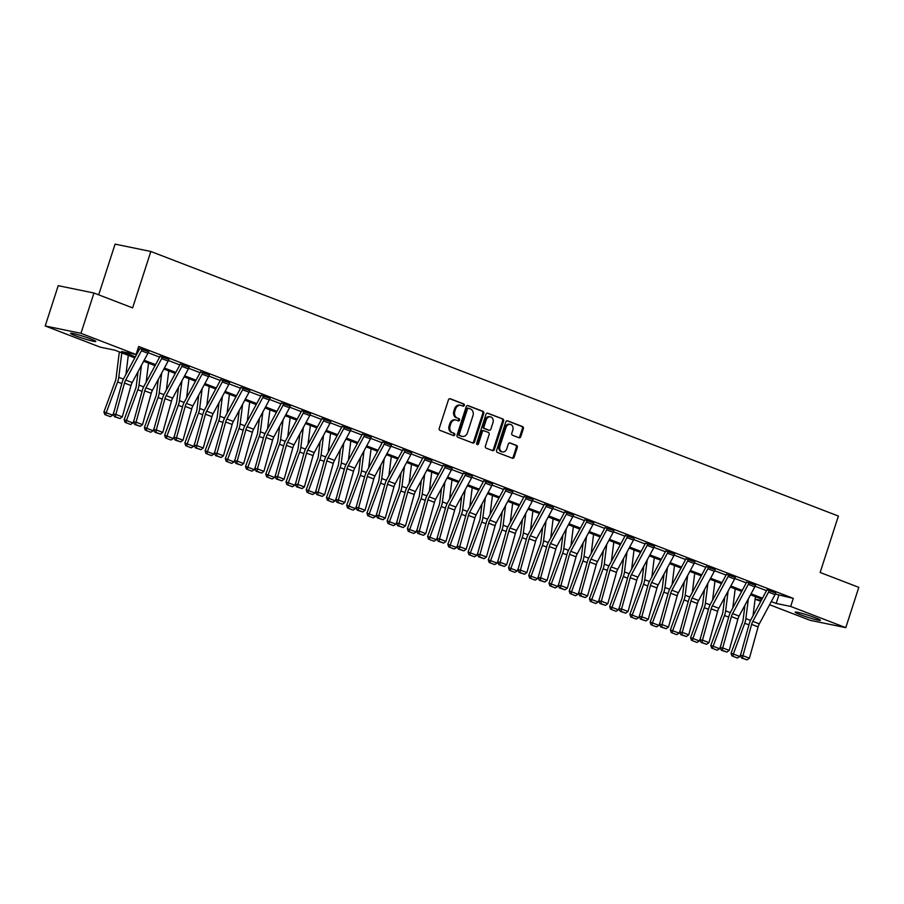 <?xml version="1.0" encoding="UTF-8"?>
<svg xmlns="http://www.w3.org/2000/svg" width="904" height="904" viewBox="0 0 904 904"><rect width="100%" height="100%" fill="white"/><g stroke="black" fill="none" stroke-linecap="round" stroke-linejoin="round"><path stroke-width="1.36" d="M464.294 405.399A1.164 0.949 101.6 0 0 463.763 403.952L450.237 398.743A1.672 1.356 101.6 0 0 448.452 399.839L439.254 428.315A1.672 1.356 101.6 0 0 440.022 430.383L453.537 435.592A1.164 0.949 101.6 0 0 454.26 433.378L452.508 432.7A5.334 4.339 101.6 0 1 450.068 426.078L450.836 423.705A5.334 4.339 101.6 0 1 455.989 420.044A5.334 4.339 101.6 0 1 456.543 420.202L458.294 420.88A1.164 0.949 101.6 0 0 459.006 418.665L457.254 417.987A5.334 4.339 101.6 0 1 454.825 411.354L455.593 408.981A5.334 4.339 101.6 0 1 460.735 405.331A5.334 4.339 101.6 0 1 461.3 405.489L463.051 406.167A1.164 0.949 101.6 0 0 464.294 405.399M462.588 405.986A1.164 0.949 101.6 0 0 462.791 403.749L449.638 398.687M453.073 435.412A1.164 0.949 101.6 0 0 453.288 433.174L452.508 432.7M457.831 420.699A1.164 0.949 101.6 0 0 458.046 418.462L457.254 417.987M800.266 614.686A13.255 1.028 17.9 0 1 795.192 612.166A13.255 1.028 17.9 0 1 802.289 613.488A13.255 1.028 17.9 0 1 815.34 617.782A13.255 1.028 17.9 0 1 820.414 620.302A13.255 1.028 17.9 0 1 813.329 618.98A13.255 1.028 17.9 0 1 800.266 614.686M75.642 335.825A13.255 1.028 17.9 0 1 70.569 333.305A13.255 1.028 17.9 0 1 77.665 334.638A13.255 1.028 17.9 0 1 90.716 338.932A13.255 1.028 17.9 0 1 95.79 341.452A13.255 1.028 17.9 0 1 88.694 340.119A13.255 1.028 17.9 0 1 75.642 335.825M518.998 437.751A1.672 1.356 101.6 0 0 520.783 436.655L523.359 428.666A1.672 1.356 101.6 0 0 522.602 426.586L507.585 420.812A1.672 1.356 101.6 0 0 505.799 421.908L496.601 450.384A1.672 1.356 101.6 0 0 497.358 452.452L512.376 458.238A1.672 1.356 101.6 0 0 514.161 457.141L517.28 447.491A1.672 1.356 101.6 0 0 516.523 445.423L510.093 442.949A1.672 1.356 101.6 0 0 508.308 444.033L506.76 448.825A4.463 3.627 101.6 0 1 502.454 451.887A4.463 3.627 101.6 0 1 499.946 446.203L506.003 427.456A4.463 3.627 101.6 0 1 510.308 424.394A4.463 3.627 101.6 0 1 512.817 430.078L511.811 433.197A1.672 1.356 101.6 0 0 512.568 435.276L518.998 437.751M134.82 357.86L114.808 350.153L100.31 347.181L45.2 325.971L58.218 285.675L93.971 293.02L132.617 307.891L150.832 251.481L838.381 516.06L820.154 572.481L858.8 587.351L845.782 627.647L810.029 620.291L769.598 604.731M93.971 293.02L80.953 333.316L136.063 354.526L121.577 351.543L135.363 356.854M775.316 594.064L793.271 598.38L138.674 346.469L136.063 354.526M793.271 598.38L790.672 606.437L845.782 627.647M483.776 413.433A1.672 1.356 101.6 0 0 483.018 411.354L467.989 405.58A1.672 1.356 101.6 0 0 466.215 406.676L457.017 435.152A1.672 1.356 101.6 0 0 457.774 437.22L472.792 443.005A1.672 1.356 101.6 0 0 474.577 441.909L483.776 413.433L482.804 413.23A1.672 1.356 101.6 0 0 482.047 411.162L467.402 405.523M487.787 413.196L502.805 418.97A1.672 1.356 101.6 0 1 503.573 421.049L494.375 449.525A1.672 1.356 101.6 0 1 492.59 450.621L486.16 448.147A1.672 1.356 101.6 0 1 485.391 446.067L489.132 434.519A1.672 1.356 101.6 0 0 488.363 432.451L484.103 430.812A1.672 1.356 101.6 0 0 482.318 431.897L478.431 443.921A1.164 0.949 101.6 0 1 476.657 443.242L486.002 414.292A1.672 1.356 101.6 0 1 487.787 413.196L487.425 413.117M150.832 251.481L115.079 244.125L98.694 294.84M137.928 348.774L139.397 349.351M148.2 352.729L159.624 357.136M168.427 360.515L179.862 364.911M188.653 368.301L200.089 372.697M208.892 376.087L220.316 380.482M229.119 383.872L240.543 388.268M249.346 391.658L260.77 396.054M269.573 399.444L281.008 403.839M289.811 407.229L301.235 411.625M310.038 415.015L321.462 419.411M330.265 422.801L341.689 427.196M350.492 430.586L361.928 434.982M370.719 438.361L382.155 442.768M390.957 446.147L402.382 450.554M411.184 453.932L422.609 458.339M431.411 461.718L442.836 466.114M451.638 469.504L463.074 473.899M471.865 477.289L483.301 481.685M492.104 485.075L503.528 489.471M512.331 492.861L523.755 497.256M532.558 500.646L543.993 505.042M552.785 508.432L564.22 512.828M573.023 516.218L584.447 520.614M593.25 524.004L604.674 528.399M613.477 531.789L624.901 536.185M633.704 539.564L645.14 543.971M653.931 547.349L665.367 551.756M674.169 555.135L685.594 559.542M694.396 562.921L705.821 567.316M714.623 570.707L726.048 575.102M734.85 578.492L746.286 582.888M755.089 586.278L766.513 590.674M148.618 351.679L139.758 348.571M168.845 359.464L159.985 356.357M189.072 367.239L180.212 364.142M209.31 375.024L200.439 371.928M229.537 382.81L220.666 379.714M249.764 390.596L240.905 387.5M269.991 398.381L261.132 395.285M290.218 406.167L281.359 403.071M310.456 413.953L301.62 410.744M330.683 421.739L321.858 418.529M350.91 429.524L342.051 426.417M371.137 437.31L362.278 434.202M391.375 445.096L382.539 441.886M411.602 452.881L402.766 449.672M431.829 460.667L422.97 457.56M452.056 468.441L443.197 465.345M472.283 476.227L463.424 473.131M492.522 484.013L483.685 480.804M512.749 491.799L503.923 488.589M532.976 499.584L524.117 496.488M553.203 507.37L544.344 504.274M573.441 515.156L564.604 511.946M593.668 522.941L584.831 519.732M613.895 530.727L605.025 527.62M634.122 538.513L625.263 535.405M654.349 546.298L645.49 543.191M674.587 554.084L665.717 550.977M694.814 561.87L685.944 558.762M715.041 569.644L706.182 566.548M735.268 577.43L726.409 574.334M755.495 585.216L746.636 582.119M775.734 593.001L766.897 589.792M45.2 325.971L80.953 333.316M760.772 601.341L755.1 599.16M755.665 596.776L755.236 598.086M761.936 599.182L750.523 594.798M741.709 591.408L730.296 587.012M721.471 583.622L710.069 579.227M701.244 575.837L689.842 571.441M681.017 568.051L669.604 563.655M660.79 560.265L649.377 555.87M640.563 552.48L629.15 548.084M620.325 544.694L608.923 540.298M600.098 536.908L588.685 532.524M579.871 529.122L568.458 524.738M559.644 521.337L548.231 516.952M539.417 513.551L528.004 509.167M519.178 505.765L507.777 501.381M498.951 497.991L487.538 493.595M478.724 490.205L467.311 485.81M458.497 482.42L447.084 478.024M438.259 474.634L426.857 470.238M418.032 466.848L406.619 462.452M397.805 459.062L386.392 454.667M377.578 451.277L366.165 446.881M357.351 443.491L345.938 439.095M337.113 435.705L325.711 431.321M316.886 427.92L305.473 423.535M296.659 420.134L285.246 415.75M276.432 412.348L265.019 407.964M256.194 404.563L244.792 400.178M235.967 396.788L224.565 392.392M215.74 389.002L204.327 384.607M195.513 381.217L184.1 376.821M175.286 373.431L163.873 369.035M155.047 365.645L143.646 361.25M755.111 599.126L761.281 600.392M771.293 601.578L776.174 603.454L790.672 606.437M144.177 360.244L155.59 364.64M164.415 368.03L175.817 372.425M184.642 375.815L196.055 380.211M204.869 383.601L216.282 387.997M225.096 391.387L236.509 395.782M245.334 399.172L256.736 403.568M265.561 406.958L276.963 411.343M285.788 414.744L297.201 419.128M306.015 422.53L317.428 426.914M326.242 430.315L337.655 434.7M346.481 438.101L357.882 442.485M366.708 445.887L378.121 450.271M386.935 453.661L398.348 458.057M407.162 461.447L418.575 465.842M427.389 469.232L438.802 473.628M447.627 477.018L459.029 481.414M467.854 484.804L479.267 489.2M488.081 492.59L499.494 496.985M508.308 500.375L519.721 504.771M528.546 508.161L539.948 512.545M548.773 515.947L560.186 520.331M569 523.732L580.413 528.117M589.227 531.518L600.64 535.902M609.454 539.304L620.867 543.688M629.692 547.078L641.094 551.474M649.919 554.864L661.332 559.26M670.146 562.65L681.559 567.045M690.374 570.435L701.786 574.831M710.612 578.221L722.014 582.617M730.839 586.007L742.24 590.402M751.066 593.792L762.479 598.188M778.785 595.397L776.174 603.454M460.735 405.331L459.774 405.128A5.334 4.339 101.6 0 0 454.622 408.789L455.593 408.981M456.294 417.795A5.334 4.339 101.6 0 1 453.853 411.162L454.622 408.789M455.989 420.044L455.017 419.84A5.334 4.339 101.6 0 0 449.864 423.501L450.836 423.705M451.537 432.507A5.334 4.339 101.6 0 1 449.107 425.874L449.864 423.501M472.43 442.858A1.672 1.356 101.6 0 0 473.606 441.706L482.804 413.23M468.679 408.337A1.164 0.949 101.6 0 0 467.424 409.094L459.356 434.089A1.164 0.949 101.6 0 0 459.887 435.547L461.741 436.259A5.334 4.339 101.6 0 0 462.294 436.417A5.334 4.339 101.6 0 0 467.447 432.756L472.961 415.671A5.334 4.339 101.6 0 0 470.521 409.037L468.679 408.337M468.43 408.28L467.707 408.133A1.164 0.949 101.6 0 0 466.464 408.902L467.424 409.094M462.294 436.417L461.334 436.225A5.334 4.339 101.6 0 1 460.769 436.056L458.927 435.344A1.164 0.949 101.6 0 1 458.384 433.897L466.464 408.902M487.188 413.139L502.805 418.97M492.217 450.474A1.672 1.356 101.6 0 0 493.403 449.322L502.601 420.846A1.672 1.356 101.6 0 0 501.844 418.778M483.742 430.733L483.131 430.609A1.672 1.356 101.6 0 0 481.346 431.705L477.47 443.728L478.431 443.921M476.86 444.463A1.164 0.949 101.6 0 0 477.47 443.728M492.996 422.541A4.463 3.627 101.6 0 0 490.488 416.857A4.463 3.627 101.6 0 0 486.194 419.919L484.058 426.518A1.672 1.356 101.6 0 0 484.815 428.598L489.075 430.236A1.672 1.356 101.6 0 0 490.861 429.14L492.996 422.541M490.488 416.857L489.527 416.654A4.463 3.627 101.6 0 0 485.222 419.716L486.194 419.919M488.465 430.112A1.672 1.356 101.6 0 1 488.115 430.033L483.855 428.394A1.672 1.356 101.6 0 1 483.086 426.326L485.222 419.716M510.308 424.394L509.347 424.202A4.463 3.627 101.6 0 0 505.042 427.253L506.003 427.456M502.454 451.887L501.494 451.684A4.463 3.627 101.6 0 1 498.985 446L505.042 427.253M512.014 458.091A1.672 1.356 101.6 0 0 513.201 456.938L516.32 447.288A1.672 1.356 101.6 0 0 515.551 445.22L509.494 442.892M518.625 437.604A1.672 1.356 101.6 0 0 519.811 436.451L522.399 428.462A1.672 1.356 101.6 0 0 521.631 426.394L506.986 420.755M119.328 351.893L116.074 378.053A8.498 4.893 111 0 1 115.305 381.16L103.926 411.93L106.243 412.71L117.622 381.94A12.746 7.334 -69 0 0 118.763 377.296L121.814 352.854M125.927 374.414L128.3 355.351M105.757 414.925L110.299 416.665L105.757 414.925L106.243 412.71L112.729 415.207L113.96 411.885M112.729 415.207L110.299 416.665M104.83 414.608L103.926 411.93M148.651 351.566L148.64 351.599A5.944 3.424 111 0 1 147.917 353.294L132.199 382.539A8.498 4.893 -69 0 0 130.99 385.545L122.311 416.868L115.825 414.371L115.463 416.8L114.458 416.71L120.006 418.541L115.463 416.8M139.792 348.469L139.747 348.605A1.695 0.983 -69 0 1 139.532 349.091L123.814 378.335A12.746 7.334 111 0 0 122.006 382.844L113.328 414.168L115.825 414.371L124.503 383.047A8.498 4.893 -69 0 1 125.712 380.042L141.431 350.797A5.944 3.424 111 0 0 142.154 349.102L142.165 349.068M113.328 414.168L114.458 416.71M120.006 418.541L122.311 416.868M138.075 371.612L136.301 385.838A8.498 4.893 111 0 1 135.532 388.946L124.153 419.716L126.47 420.496L137.849 389.726A12.746 7.334 -69 0 0 139.001 385.081L141.465 365.306M146.154 382.2L148.527 363.137M125.984 422.71L130.526 424.451L125.984 422.71L126.47 420.496L132.956 422.993L134.188 419.671M132.956 422.993L130.526 424.451M125.057 422.394L124.153 419.716M158.302 379.397L156.528 393.624A8.498 4.893 111 0 1 155.759 396.732L144.391 427.502L146.708 428.281L158.076 397.511A12.746 7.334 -69 0 0 159.228 392.867L161.692 373.092M166.381 389.986L168.754 370.922M146.211 430.496L150.753 432.236L146.211 430.496L146.708 428.281L153.183 430.779L154.415 427.456M153.183 430.779L150.753 432.236M145.284 430.18L144.391 427.502M168.878 359.351L168.867 359.385A5.944 3.424 111 0 1 168.144 361.08L152.426 390.325A8.498 4.893 -69 0 0 151.217 393.33L142.538 424.654L136.052 422.157L135.69 424.575L134.696 424.496L140.233 426.326L135.69 424.575M160.019 356.255L159.974 356.391A1.695 0.983 -69 0 1 159.771 356.877L144.041 386.121A12.746 7.334 111 0 0 142.233 390.63L133.555 421.953L136.052 422.157L144.742 390.833A8.498 4.893 -69 0 1 145.939 387.827L161.669 358.583A5.944 3.424 111 0 0 162.392 356.888L162.404 356.854M133.555 421.953L134.696 424.496M140.233 426.326L142.538 424.654M189.117 367.137L189.105 367.171A5.944 3.424 111 0 1 188.382 368.866L172.664 398.11A8.498 4.893 -69 0 0 171.455 401.116L162.765 432.44L156.29 429.942L155.917 432.361L154.923 432.281L160.46 434.112L155.917 432.361M180.246 364.029L180.201 364.176A1.695 0.983 -69 0 1 179.998 364.662L164.279 393.907A12.746 7.334 111 0 0 162.46 398.415L153.782 429.739L156.29 429.942L164.969 398.619A8.498 4.893 -69 0 1 166.178 395.613L181.896 366.369A5.944 3.424 111 0 0 182.619 364.674L189.105 367.171M153.782 429.739L154.923 432.281M160.46 434.112L162.765 432.44M178.529 387.183L176.755 401.41A8.498 4.893 111 0 1 175.986 404.506L164.618 435.287L166.935 436.067L178.303 405.297A12.746 7.334 -69 0 0 179.455 400.653L181.919 380.878M186.608 397.771L188.992 378.708M166.449 438.282L170.98 440.022L166.449 438.282L166.935 436.067L173.421 438.564L174.642 435.242M173.421 438.564L170.98 440.022M165.522 437.965L164.618 435.287M198.767 394.969L196.982 409.196A8.498 4.893 111 0 1 196.224 412.292L184.845 443.062L187.162 443.853L198.541 413.083A12.746 7.334 -69 0 0 199.682 408.438L202.157 388.652M206.835 405.557L209.219 386.494M186.676 446.067L191.207 447.808L186.676 446.067L187.162 443.853L193.648 446.35L194.868 443.028M193.648 446.35L191.207 447.808M185.749 445.751L184.845 443.062M218.994 402.743L217.22 416.981A8.498 4.893 111 0 1 216.451 420.077L205.072 450.847L207.389 451.638L218.768 420.868A12.746 7.334 -69 0 0 219.909 416.213L222.384 396.438M227.073 413.343L229.446 394.268M206.903 453.853L211.446 455.593L206.903 453.853L207.389 451.638L213.875 454.136L215.107 450.813M213.875 454.136L211.446 455.593M205.976 453.537L205.072 450.847M208.609 376.652L202.123 374.154A5.944 3.424 111 0 0 202.846 372.459L209.332 374.957A5.944 3.424 111 0 1 208.609 376.652L192.891 405.896A8.498 4.893 -69 0 0 191.682 408.902L183.003 440.225L176.517 437.728L176.156 440.146L175.15 440.067L180.687 441.898L176.156 440.146M200.473 371.815L200.428 371.962A1.695 0.983 -69 0 1 200.225 372.448L184.506 401.681A12.746 7.334 111 0 0 182.698 406.201L174.009 437.525L176.517 437.728L185.196 406.404A8.498 4.893 -69 0 1 186.405 403.399L202.123 374.154M174.009 437.525L175.15 440.067M180.687 441.898L183.003 440.225M223.085 380.211L229.559 382.742A5.944 3.424 111 0 1 228.836 384.437L213.118 413.67A8.498 4.893 -69 0 0 211.909 416.687L203.23 448.011L196.744 445.514L196.383 447.932L195.377 447.853L200.925 449.683L196.383 447.932M220.712 379.601L220.655 379.748A1.695 0.983 -69 0 1 220.452 380.234L204.733 409.467A12.746 7.334 111 0 0 202.925 413.987L194.236 445.31L196.744 445.514L205.423 414.19A8.498 4.893 -69 0 1 206.632 411.184L222.35 381.94A5.944 3.424 111 0 0 223.073 380.245M194.236 445.31L195.377 447.853M200.925 449.683L203.23 448.011M249.798 390.494L249.786 390.517A5.944 3.424 111 0 1 249.063 392.223L233.345 421.456A8.498 4.893 -69 0 0 232.136 424.473L223.457 455.797L216.971 453.299L216.61 455.718L215.615 455.639L221.152 457.469L216.61 455.718M240.939 387.387L240.893 387.533A1.695 0.983 -69 0 1 240.679 388.019L224.96 417.252A12.746 7.334 111 0 0 223.152 421.772L214.474 453.096L216.971 453.299L225.661 421.976A8.498 4.893 -69 0 1 226.859 418.97L242.588 389.726A5.944 3.424 111 0 0 243.3 388.031L243.312 387.997M214.474 453.096L215.615 455.639M221.152 457.469L223.457 455.797M239.221 410.529L237.447 424.767A8.498 4.893 111 0 1 236.678 427.863L225.311 458.633L227.616 459.424L238.995 428.654A12.746 7.334 -69 0 0 240.148 423.999L242.611 404.224M247.3 421.117L249.673 402.054M227.13 461.628L231.673 463.379L227.13 461.628L227.616 459.424L234.102 461.921L235.334 458.599M234.102 461.921L231.673 463.379M226.203 461.322L225.311 458.633M270.025 398.28L270.013 398.302A5.944 3.424 111 0 1 269.302 400.009L253.572 429.242A8.498 4.893 -69 0 0 252.374 432.259L243.684 463.582L237.198 461.085L236.837 463.503L235.842 463.424L241.379 465.255L236.837 463.503M261.166 395.172L261.12 395.319A1.695 0.983 -69 0 1 260.917 395.805L245.187 425.038A12.746 7.334 111 0 0 243.379 429.558L234.701 460.882L237.198 461.085L245.888 429.762A8.498 4.893 -69 0 1 247.097 426.744L262.815 397.511A5.944 3.424 111 0 0 263.539 395.816L263.55 395.782M234.701 460.882L235.842 463.424M241.379 465.255L243.684 463.582M259.448 418.315L257.674 432.553A8.498 4.893 111 0 1 256.905 435.649L245.538 466.419L247.854 467.21L259.222 436.44A12.746 7.334 -69 0 0 260.375 431.784L262.838 412.009M267.527 428.903L269.912 409.84M247.357 469.413L251.9 471.165L247.357 469.413L247.854 467.21L254.329 469.707L255.561 466.385M254.329 469.707L251.9 471.165M246.442 469.108L245.538 466.419M283.777 403.568L290.252 406.088A5.944 3.424 111 0 1 289.529 407.794L273.81 437.027A8.498 4.893 -69 0 0 272.601 440.033L263.911 471.368L257.437 468.871L257.075 471.289L256.069 471.21L261.606 473.041L257.075 471.289M281.393 402.958L281.347 403.105A1.695 0.983 -69 0 1 281.144 403.579L265.426 432.824A12.746 7.334 111 0 0 263.606 437.344L254.928 468.667L257.437 468.871L266.115 437.547A8.498 4.893 -69 0 1 267.324 434.53L283.042 405.297A5.944 3.424 111 0 0 283.766 403.602M254.928 468.667L256.069 471.21M261.606 473.041L263.911 471.368M279.675 426.1L277.901 440.338A8.498 4.893 111 0 1 277.144 443.435L265.765 474.204L268.081 474.995L279.449 444.226A12.746 7.334 -69 0 0 280.602 439.57L283.065 419.795M287.755 436.688L290.139 417.625M267.595 477.199L272.127 478.95L267.595 477.199L268.081 474.995L274.567 477.493L275.788 474.171M274.567 477.493L272.127 478.95M266.669 476.883L265.765 474.204M304.004 411.354L310.479 413.874A5.944 3.424 111 0 1 309.756 415.569L294.037 444.813A8.498 4.893 -69 0 0 292.828 447.819L284.15 479.143L277.664 476.657L277.302 479.075L276.296 478.996L281.833 480.826L277.302 479.075M303.993 411.376A5.944 3.424 111 0 1 303.269 413.083L287.551 442.316A8.498 4.893 -69 0 0 286.342 445.333L277.664 476.657L275.155 476.453L283.845 445.118A12.746 7.334 111 0 1 285.653 440.61L301.371 411.365A1.695 0.983 -69 0 0 301.574 410.879M275.155 476.453L276.296 478.996M281.833 480.826L284.15 479.143M299.913 433.886L298.139 448.124A8.498 4.893 111 0 1 297.371 451.22L285.992 481.99L288.308 482.781L299.687 452.011A12.746 7.334 -69 0 0 300.829 447.356L303.303 427.581M307.993 444.474L310.366 425.411M287.822 484.985L292.365 486.736L287.822 484.985L288.308 482.781L294.794 485.267L296.026 481.945M294.794 485.267L292.365 486.736M286.896 484.668L285.992 481.99M330.717 421.626L330.706 421.659A5.944 3.424 111 0 1 329.983 423.354L314.264 452.599A8.498 4.893 -69 0 0 313.055 455.605L304.377 486.928L297.891 484.442L297.529 486.861L296.523 486.781L302.072 488.601L297.529 486.861M324.231 419.128L324.22 419.162A5.944 3.424 111 0 1 323.496 420.868L307.778 450.102A8.498 4.893 -69 0 0 306.569 453.107L297.891 484.442L295.393 484.228L304.072 452.904A12.746 7.334 111 0 1 305.88 448.395L321.598 419.151A1.695 0.983 -69 0 0 321.813 418.665M295.393 484.228L296.523 486.781M302.072 488.601L304.377 486.928M320.14 441.672L318.366 455.91A8.498 4.893 111 0 1 317.598 459.006L306.219 489.776L308.535 490.567L319.914 459.786A12.746 7.334 -69 0 0 321.067 455.141L323.53 435.366M328.22 452.26L330.593 433.197M308.049 492.77L312.592 494.522L308.049 492.77L308.535 490.567L315.021 493.053L316.253 489.731M315.021 493.053L312.592 494.522M307.123 492.454L306.219 489.776M350.944 429.411L350.933 429.445A5.944 3.424 111 0 1 350.21 431.14L334.491 460.385A8.498 4.893 -69 0 0 333.282 463.39L324.604 494.714L318.118 492.217L317.756 494.646L316.762 494.567L322.299 496.386L317.756 494.646M342.085 426.315L342.04 426.451A1.695 0.983 -69 0 1 341.836 426.937L326.107 456.181A12.746 7.334 111 0 0 324.299 460.69L315.62 492.013L318.118 492.217L326.807 460.893A8.498 4.893 -69 0 1 328.005 457.887L343.735 428.643A5.944 3.424 111 0 0 344.458 426.948L344.458 426.914M315.62 492.013L316.762 494.567M322.299 496.386L324.604 494.714M340.367 449.457L338.593 463.695A8.498 4.893 111 0 1 337.825 466.792L326.457 497.562L328.773 498.341L340.141 467.571A12.746 7.334 -69 0 0 341.294 462.927L343.757 443.152M348.447 460.046L350.82 440.982M328.276 500.556L332.819 502.308L328.276 500.556L328.773 498.341L335.248 500.839L336.48 497.516M335.248 500.839L332.819 502.308M327.35 500.24L326.457 497.562M371.171 437.197L371.171 437.231A5.944 3.424 111 0 1 370.448 438.926L354.718 468.17A8.498 4.893 -69 0 0 353.52 471.176L344.831 502.5L338.356 500.002L337.983 502.432L336.989 502.341L342.526 504.172L337.983 502.432M362.312 434.101L362.267 434.236A1.695 0.983 -69 0 1 362.063 434.722L346.345 463.967A12.746 7.334 111 0 0 344.526 468.475L335.847 499.799L338.356 500.002L347.034 468.679A8.498 4.893 -69 0 1 348.243 465.673L363.962 436.429A5.944 3.424 111 0 0 364.685 434.734L371.171 437.231M335.847 499.799L336.989 502.341M342.526 504.172L344.831 502.5M360.594 457.243L358.82 471.47A8.498 4.893 111 0 1 358.052 474.577L346.684 505.347L349 506.127L360.368 475.357A12.746 7.334 -69 0 0 361.521 470.713L363.984 450.938M368.674 467.831L371.058 448.768M348.515 508.342L353.046 510.093L348.515 508.342L349 506.127L355.487 508.624L356.707 505.302M355.487 508.624L353.046 510.093M347.588 508.025L346.684 505.347M391.409 444.983L391.398 445.017A5.944 3.424 111 0 1 390.675 446.712L374.957 475.956A8.498 4.893 -69 0 0 373.747 478.962L365.069 510.285L358.583 507.788L358.221 510.218L357.216 510.127L362.753 511.958L358.221 510.218M391.398 445.017L384.912 442.519A5.944 3.424 111 0 1 384.189 444.214L368.47 473.459A8.498 4.893 -69 0 0 367.261 476.464L358.583 507.788L356.074 507.585L364.764 476.261A12.746 7.334 111 0 1 366.572 471.752L382.29 442.508A1.695 0.983 -69 0 0 382.494 442.022M356.074 507.585L357.216 510.127M362.753 511.958L365.069 510.285M380.833 465.029L379.047 479.256A8.498 4.893 111 0 1 378.29 482.363L366.911 513.133L369.227 513.913L380.607 483.143A12.746 7.334 -69 0 0 381.748 478.498L384.223 458.723M388.901 475.617L391.285 456.554M368.742 516.127L373.273 517.868L368.742 516.127L369.227 513.913L375.714 516.41L376.934 513.088M375.714 516.41L373.273 517.868M367.815 515.811L366.911 513.133M411.636 452.768L411.625 452.802A5.944 3.424 111 0 1 410.902 454.497L395.184 483.742A8.498 4.893 -69 0 0 393.974 486.747L385.296 518.071L378.81 515.574L378.448 518.003L377.443 517.913L382.991 519.743L378.448 518.003M405.15 450.271L405.139 450.305A5.944 3.424 111 0 1 404.416 452L388.697 481.244A8.498 4.893 -69 0 0 387.488 484.25L378.81 515.574L376.301 515.37L384.991 484.047A12.746 7.334 111 0 1 386.799 479.538L402.517 450.294A1.695 0.983 -69 0 0 402.721 449.808M376.301 515.37L377.443 517.913M382.991 519.743L385.296 518.071M401.06 472.815L399.286 487.041A8.498 4.893 111 0 1 398.517 490.149L387.138 520.919L389.454 521.698L400.834 490.928A12.746 7.334 -69 0 0 401.975 486.284L404.45 466.509M409.139 483.403L411.512 464.34M388.969 523.913L393.511 525.653L388.969 523.913L389.454 521.698L395.941 524.196L397.172 520.873M395.941 524.196L393.511 525.653M388.042 523.597L387.138 520.919M431.863 460.554L431.852 460.588A5.944 3.424 111 0 1 431.129 462.283L415.411 491.527A8.498 4.893 -69 0 0 414.201 494.533L405.523 525.857L399.037 523.359L398.675 525.778L397.67 525.699L403.218 527.529L398.675 525.778M423.004 457.447L422.959 457.593A1.695 0.983 -69 0 1 422.744 458.079L407.026 487.324A12.746 7.334 111 0 0 405.218 491.832L396.54 523.156L399.037 523.359L407.727 492.036A8.498 4.893 -69 0 1 408.924 489.03L424.654 459.786A5.944 3.424 111 0 0 425.366 458.091L425.377 458.057M396.54 523.156L397.67 525.699M403.218 527.529L405.523 525.857M421.287 480.6L419.512 494.827A8.498 4.893 111 0 1 418.744 497.934L407.365 528.704L409.681 529.484L421.061 498.714A12.746 7.334 -69 0 0 422.213 494.07L424.677 474.295M429.366 491.188L431.739 472.125M409.196 531.699L413.738 533.439L409.196 531.699L409.681 529.484L416.168 531.981L417.399 528.659M416.168 531.981L413.738 533.439M408.269 531.382L407.365 528.704M452.09 468.34L452.079 468.374A5.944 3.424 111 0 1 451.367 470.069L435.638 499.313A8.498 4.893 -69 0 0 434.44 502.319L425.75 533.642L419.264 531.145L418.902 533.563L417.908 533.484L423.445 535.315L418.902 533.563M443.231 465.232L443.186 465.379A1.695 0.983 -69 0 1 442.983 465.865L427.253 495.109A12.746 7.334 111 0 0 425.445 499.618L416.767 530.942L419.264 531.145L427.954 499.822A8.498 4.893 -69 0 1 429.163 496.816L444.881 467.571A5.944 3.424 111 0 0 445.604 465.876L445.615 465.842M416.767 530.942L417.908 533.484M423.445 535.315L425.75 533.642M441.514 488.386L439.739 502.613A8.498 4.893 111 0 1 438.971 505.709L427.603 536.49L429.92 537.27L441.288 506.5A12.746 7.334 -69 0 0 442.44 501.856L444.904 482.081M449.593 498.974L451.977 479.911M429.423 539.485L433.965 541.225L429.423 539.485L429.92 537.27L436.395 539.767L437.626 536.445M436.395 539.767L433.965 541.225M428.496 539.168L427.603 536.49M472.329 476.125L472.317 476.159A5.944 3.424 111 0 1 471.594 477.854L455.876 507.087A8.498 4.893 -69 0 0 454.667 510.105L445.977 541.428L439.502 538.931L439.141 541.349L438.135 541.27L443.672 543.101L439.141 541.349M463.458 473.018L463.413 473.165A1.695 0.983 -69 0 1 463.21 473.651L447.491 502.884A12.746 7.334 111 0 0 445.672 507.404L436.994 538.727L439.502 538.931L448.181 507.607A8.498 4.893 -69 0 1 449.39 504.601L465.108 475.357A5.944 3.424 111 0 0 465.831 473.662L472.317 476.159M436.994 538.727L438.135 541.27M443.672 543.101L445.977 541.428M461.741 496.16L459.966 510.398A8.498 4.893 111 0 1 459.198 513.495L447.83 544.264L450.147 545.055L461.515 514.286A12.746 7.334 -69 0 0 462.667 509.641L465.131 489.855M469.82 506.76L472.204 487.685M449.661 547.27L454.192 549.01L449.661 547.27L450.147 545.055L456.633 547.553L457.853 544.231M456.633 547.553L454.192 549.01M448.734 546.954L447.83 544.264M491.821 485.64L485.335 483.143A5.944 3.424 111 0 0 486.058 481.448L492.544 483.945A5.944 3.424 111 0 1 491.821 485.64L476.103 514.873A8.498 4.893 -69 0 0 474.894 517.89L466.215 549.214L459.729 546.717L459.368 549.135L458.362 549.056L463.899 550.886L459.368 549.135M485.335 483.143L469.617 512.387A8.498 4.893 -69 0 0 468.408 515.393L459.729 546.717L457.221 546.513L465.91 515.19A12.746 7.334 111 0 1 467.718 510.67L483.437 481.436A1.695 0.983 -69 0 0 483.64 480.951M457.221 546.513L458.362 549.056M463.899 550.886L466.215 549.214M481.979 503.946L480.193 518.184A8.498 4.893 111 0 1 479.436 521.28L468.057 552.05L470.374 552.841L481.753 522.071A12.746 7.334 -69 0 0 482.894 517.416L485.369 497.641M490.047 514.545L492.431 495.471M469.888 555.045L474.43 556.796L469.888 555.045L470.374 552.841L476.86 555.338L478.092 552.016M476.86 555.338L474.43 556.796M468.961 554.74L468.057 552.05M506.296 489.2L512.771 491.719A5.944 3.424 111 0 1 512.048 493.426L496.33 522.659A8.498 4.893 -69 0 0 495.121 525.676L486.442 557L479.956 554.502L479.595 556.92L478.589 556.841L484.137 558.672L479.595 556.92M506.285 489.233A5.944 3.424 111 0 1 505.562 490.928L489.844 520.173A8.498 4.893 -69 0 0 488.635 523.179L479.956 554.502L477.459 554.299L486.137 522.975A12.746 7.334 111 0 1 487.945 518.455L503.664 489.222A1.695 0.983 -69 0 0 503.867 488.736M477.459 554.299L478.589 556.841M484.137 558.672L486.442 557M502.206 511.732L500.432 525.97A8.498 4.893 111 0 1 499.663 529.066L488.284 559.836L490.601 560.627L501.98 529.857A12.746 7.334 -69 0 0 503.132 525.201L505.596 505.426M510.285 522.32L512.658 503.257M490.115 562.83L494.657 564.582L490.115 562.83L490.601 560.627L497.087 563.124L498.319 559.802M497.087 563.124L494.657 564.582M489.188 562.525L488.284 559.836M533.01 499.483L532.998 499.505A5.944 3.424 111 0 1 532.275 501.211L516.557 530.445A8.498 4.893 -69 0 0 515.348 533.462L506.669 564.785L500.183 562.288L499.822 564.706L498.827 564.627L504.364 566.458L499.822 564.706M524.15 496.375L524.105 496.522A1.695 0.983 -69 0 1 523.891 497.008L508.172 526.241A12.746 7.334 111 0 0 506.364 530.761L497.686 562.085L500.183 562.288L508.873 530.964A8.498 4.893 -69 0 1 510.071 527.947L525.8 498.714A5.944 3.424 111 0 0 526.523 497.019L526.523 496.985M497.686 562.085L498.827 564.627M504.364 566.458L506.669 564.785M522.433 519.517L520.659 533.755A8.498 4.893 111 0 1 519.89 536.852L508.523 567.622L510.828 568.413L522.207 537.643A12.746 7.334 -69 0 0 523.359 532.987L525.823 513.212M530.512 530.106L532.885 511.042M510.342 570.616L514.884 572.368L510.342 570.616L510.828 568.413L517.314 570.91L518.546 567.588M517.314 570.91L514.884 572.368M509.415 570.3L508.523 567.622M553.237 507.257L553.237 507.291A5.944 3.424 111 0 1 552.513 508.986L536.784 538.23A8.498 4.893 -69 0 0 535.586 541.236L526.896 572.571L520.421 570.074L520.049 572.492L519.054 572.413L524.591 574.243L520.049 572.492M544.377 504.161L544.332 504.308A1.695 0.983 -69 0 1 544.129 504.782L528.399 534.027A12.746 7.334 111 0 0 526.591 538.547L517.913 569.87L520.421 570.074L529.1 538.75A8.498 4.893 -69 0 1 530.309 535.733L546.027 506.5A5.944 3.424 111 0 0 546.75 504.794L553.237 507.291M517.913 569.87L519.054 572.413M524.591 574.243L526.896 572.571M542.66 527.303L540.886 541.541A8.498 4.893 111 0 1 540.117 544.637L528.75 575.407L531.066 576.198L542.434 545.428A12.746 7.334 -69 0 0 543.587 540.773L546.05 520.998M550.739 537.891L553.124 518.828M530.58 578.402L535.111 580.153L530.58 578.402L531.066 576.198L537.541 578.696L538.773 575.362M537.541 578.696L535.111 580.153M529.654 578.085L528.75 575.407M572.74 516.772L566.254 514.286A5.944 3.424 111 0 0 566.977 512.579L573.464 515.077A5.944 3.424 111 0 1 572.74 516.772L557.022 546.016A8.498 4.893 -69 0 0 555.813 549.022L547.135 580.345L540.648 577.859L540.287 580.278L539.281 580.198L544.818 582.018L540.287 580.278M566.254 514.286L550.536 543.519A8.498 4.893 -69 0 0 549.327 546.536L540.648 577.859L538.14 577.656L546.818 546.321A12.746 7.334 111 0 1 548.638 541.812L564.356 512.568A1.695 0.983 -69 0 0 564.559 512.082M538.14 577.656L539.281 580.198M544.818 582.018L547.135 580.345M562.887 535.089L561.113 549.327A8.498 4.893 111 0 1 560.356 552.423L548.977 583.193L551.293 583.984L562.661 553.214A12.746 7.334 -69 0 0 563.813 548.558L566.288 528.783M570.966 545.677L573.351 526.614M550.807 586.188L555.338 587.939L550.807 586.188L551.293 583.984L557.779 586.47L559 583.148M557.779 586.47L555.338 587.939M549.881 585.871L548.977 583.193M587.216 520.331L593.691 522.862A5.944 3.424 111 0 1 592.967 524.557L577.249 553.802A8.498 4.893 -69 0 0 576.04 556.807L567.362 588.131L560.875 585.645L560.514 588.063L559.508 587.984L565.045 589.803L560.514 588.063M587.204 520.365A5.944 3.424 111 0 1 586.481 522.071L570.763 551.304A8.498 4.893 -69 0 0 569.554 554.31L560.875 585.645L558.367 585.43L567.057 554.107A12.746 7.334 111 0 1 568.865 549.598L584.583 520.354A1.695 0.983 -69 0 0 584.786 519.868M558.367 585.43L559.508 587.984M565.045 589.803L567.362 588.131M583.125 542.875L581.351 557.113A8.498 4.893 111 0 1 580.583 560.209L569.204 590.979L571.52 591.77L582.899 560.988A12.746 7.334 -69 0 0 584.04 556.344L586.515 536.569M591.205 553.463L593.578 534.4M571.034 593.973L575.577 595.725L571.034 593.973L571.52 591.77L578.006 594.256L579.238 590.933M578.006 594.256L575.577 595.725M570.108 593.657L569.204 590.979M613.929 530.614L613.918 530.648A5.944 3.424 111 0 1 613.194 532.343L597.476 561.587A8.498 4.893 -69 0 0 596.267 564.593L587.589 595.917L581.102 593.419L580.741 595.849L579.735 595.77L585.284 597.589L580.741 595.849M605.07 527.518L605.025 527.653A1.695 0.983 -69 0 1 604.81 528.139L589.092 557.384A12.746 7.334 111 0 0 587.284 561.892L578.605 593.216L581.102 593.419L589.781 562.096A8.498 4.893 -69 0 1 590.99 559.09L606.708 529.846A5.944 3.424 111 0 0 607.431 528.151L607.443 528.117M578.605 593.216L579.735 595.77M585.284 597.589L587.589 595.917M603.352 550.66L601.578 564.898A8.498 4.893 111 0 1 600.81 567.994L589.431 598.764L591.747 599.544L603.126 568.774A12.746 7.334 -69 0 0 604.279 564.13L606.742 544.355M611.432 561.248L613.805 542.185M591.261 601.759L595.804 603.51L591.261 601.759L591.747 599.544L598.233 602.041L599.465 598.719M598.233 602.041L595.804 603.51M590.335 601.442L589.431 598.764M634.156 538.4L634.145 538.434A5.944 3.424 111 0 1 633.421 540.129L617.703 569.373A8.498 4.893 -69 0 0 616.494 572.379L607.816 603.702L601.329 601.205L600.968 603.635L599.973 603.544L605.51 605.375L600.968 603.635M625.297 535.304L625.252 535.439A1.695 0.983 -69 0 1 625.048 535.925L609.319 565.169A12.746 7.334 111 0 0 607.511 569.678L598.832 601.002L601.329 601.205L610.019 569.882A8.498 4.893 -69 0 1 611.217 566.876L626.947 537.631A5.944 3.424 111 0 0 627.67 535.936L627.681 535.902M598.832 601.002L599.973 603.544M605.51 605.375L607.816 603.702M623.579 558.446L621.805 572.673A8.498 4.893 111 0 1 621.037 575.78L609.669 606.55L611.985 607.33L623.353 576.56A12.746 7.334 -69 0 0 624.506 571.916L626.969 552.141M631.659 569.034L634.032 549.971M611.488 609.545L616.031 611.285L611.488 609.545L611.985 607.33L618.46 609.827L619.692 606.505M618.46 609.827L616.031 611.285M610.562 609.228L609.669 606.55M654.394 546.185L654.383 546.219A5.944 3.424 111 0 1 653.66 547.914L637.93 577.159A8.498 4.893 -69 0 0 636.732 580.165L628.043 611.488L621.568 608.991L621.195 611.42L620.2 611.33L625.737 613.161L621.195 611.42M645.524 543.089L645.479 543.225A1.695 0.983 -69 0 1 645.275 543.711L629.557 572.955A12.746 7.334 111 0 0 627.738 577.464L619.059 608.787L621.568 608.991L630.246 577.667A8.498 4.893 -69 0 1 631.455 574.661L647.174 545.417A5.944 3.424 111 0 0 647.897 543.722L654.383 546.219M619.059 608.787L620.2 611.33M625.737 613.161L628.043 611.488M643.806 566.232L642.032 580.458A8.498 4.893 111 0 1 641.264 583.566L629.896 614.336L632.212 615.115L643.58 584.346A12.746 7.334 -69 0 0 644.733 579.701L647.196 559.926M651.886 576.82L654.27 557.757M631.726 617.33L636.258 619.07L631.726 617.33L632.212 615.115L638.699 617.613L639.919 614.291M638.699 617.613L636.258 619.07M630.8 617.014L629.896 614.336M673.887 555.7L667.401 553.203A5.944 3.424 111 0 0 668.124 551.508L674.61 554.005A5.944 3.424 111 0 1 673.887 555.7L658.168 584.944A8.498 4.893 -69 0 0 656.959 587.95L648.281 619.274L641.795 616.777L641.433 619.206L640.427 619.116L645.964 620.946L641.433 619.206M665.751 550.875L665.706 551.011A1.695 0.983 -69 0 1 665.502 551.496L649.784 580.741A12.746 7.334 111 0 0 647.976 585.25L639.286 616.573L641.795 616.777L650.473 585.453A8.498 4.893 -69 0 1 651.682 582.447L667.401 553.203M639.286 616.573L640.427 619.116M645.964 620.946L648.281 619.274M664.044 574.017L662.259 588.244A8.498 4.893 111 0 1 661.502 591.352L650.123 622.121L652.439 622.901L663.818 592.131A12.746 7.334 -69 0 0 664.96 587.487L667.434 567.712M672.113 584.606L674.497 565.542M651.953 625.116L656.485 626.856L651.953 625.116L652.439 622.901L658.926 625.399L660.146 622.076M658.926 625.399L656.485 626.856M651.027 624.8L650.123 622.121M688.362 559.26L694.837 561.791A5.944 3.424 111 0 1 694.114 563.486L678.395 592.73A8.498 4.893 -69 0 0 677.186 595.736L668.508 627.06L662.022 624.562L661.66 626.981L660.654 626.901L666.203 628.732L661.66 626.981M685.978 558.649L685.933 558.796A1.695 0.983 -69 0 1 685.729 559.282L670.011 588.527A12.746 7.334 111 0 0 668.203 593.035L659.513 624.359L662.022 624.562L670.7 593.239A8.498 4.893 -69 0 1 671.909 590.233L687.628 560.988A5.944 3.424 111 0 0 688.351 559.293M659.513 624.359L660.654 626.901M666.203 628.732L668.508 627.06M684.271 581.803L682.497 596.03A8.498 4.893 111 0 1 681.729 599.126L670.35 629.907L672.666 630.687L684.045 599.917A12.746 7.334 -69 0 0 685.187 595.273L687.661 575.498M692.351 592.391L694.724 573.328M672.18 632.902L676.723 634.642L672.18 632.902L672.666 630.687L679.153 633.184L680.384 629.862M679.153 633.184L676.723 634.642M671.254 632.585L670.35 629.907M715.075 569.543L715.064 569.577A5.944 3.424 111 0 1 714.341 571.271L698.622 600.516A8.498 4.893 -69 0 0 697.413 603.522L688.735 634.845L682.249 632.348L681.887 634.766L680.881 634.687L686.43 636.518L681.887 634.766M706.216 566.435L706.171 566.582A1.695 0.983 -69 0 1 705.956 567.068L690.238 596.301A12.746 7.334 111 0 0 688.43 600.821L679.751 632.145L682.249 632.348L690.938 601.024A8.498 4.893 -69 0 1 692.136 598.019L707.866 568.774A5.944 3.424 111 0 0 708.578 567.079L708.589 567.045M679.751 632.145L680.881 634.687M686.43 636.518L688.735 634.845M704.499 589.589L702.724 603.815A8.498 4.893 111 0 1 701.956 606.912L690.577 637.682L692.893 638.473L704.272 607.703A12.746 7.334 -69 0 0 705.425 603.058L707.889 583.283M712.578 600.177L714.951 581.114M692.407 640.687L696.95 642.428L692.407 640.687L692.893 638.473L699.38 640.97L700.611 637.648M699.38 640.97L696.95 642.428M691.481 640.371L690.577 637.682M735.302 577.328L735.291 577.362A5.944 3.424 111 0 1 734.579 579.057L718.849 608.29A8.498 4.893 -69 0 0 717.652 611.307L708.962 642.631L702.476 640.134L702.114 642.552L701.12 642.473L706.657 644.303L702.114 642.552M726.443 574.221L726.398 574.368A1.695 0.983 -69 0 1 726.194 574.854L710.465 604.087A12.746 7.334 111 0 0 708.657 608.607L699.978 639.93L702.476 640.134L711.165 608.81A8.498 4.893 -69 0 1 712.375 605.804L728.093 576.56A5.944 3.424 111 0 0 728.816 574.865L728.827 574.831M699.978 639.93L701.12 642.473M706.657 644.303L708.962 642.631M724.726 597.363L722.951 611.601A8.498 4.893 111 0 1 722.183 614.697L710.815 645.467L713.132 646.258L724.499 615.488A12.746 7.334 -69 0 0 725.652 610.833L728.115 591.058M732.805 607.963L735.189 588.888M712.634 648.473L717.177 650.213L712.634 648.473L713.132 646.258L719.607 648.756L720.838 645.433M719.607 648.756L717.177 650.213M711.708 648.157L710.815 645.467M749.054 582.617L755.529 585.137A5.944 3.424 111 0 1 754.806 586.843L739.088 616.076A8.498 4.893 -69 0 0 737.879 619.093L729.189 650.417L722.714 647.919L722.352 650.338L721.347 650.259L726.884 652.089L722.352 650.338M746.67 582.006L746.625 582.153A1.695 0.983 -69 0 1 746.421 582.639L730.703 611.872A12.746 7.334 111 0 0 728.884 616.392L720.205 647.716L722.714 647.919L731.392 616.596A8.498 4.893 -69 0 1 732.602 613.59L748.32 584.346A5.944 3.424 111 0 0 749.043 582.651M720.205 647.716L721.347 650.259M726.884 652.089L729.189 650.417M744.952 605.149L743.178 619.387A8.498 4.893 111 0 1 742.421 622.483L731.042 653.253L733.359 654.044L744.726 623.274A12.746 7.334 -69 0 0 745.879 618.619L748.342 598.843M753.032 615.737L755.416 596.674M732.873 656.247L737.404 657.999L732.873 656.247L733.359 654.044L739.845 656.541L741.065 653.219M739.845 656.541L737.404 657.999M731.946 655.942L731.042 653.253M769.281 590.402L775.756 592.922A5.944 3.424 111 0 1 775.033 594.629L759.315 623.862A8.498 4.893 -69 0 0 758.106 626.879L749.427 658.202L742.941 655.705L742.579 658.123L741.574 658.044L747.111 659.875L742.579 658.123M769.27 590.436A5.944 3.424 111 0 1 768.547 592.131L752.829 621.364A8.498 4.893 -69 0 0 751.619 624.381L742.941 655.705L740.432 655.502L749.122 624.178A12.746 7.334 111 0 1 750.93 619.658L766.649 590.425A1.695 0.983 -69 0 0 766.852 589.939M740.432 655.502L741.574 658.044M747.111 659.875L749.427 658.202M462.791 403.749L463.763 403.952M453.288 433.174L454.26 433.378M458.046 418.462L459.006 418.665M453.853 411.162L454.825 411.354M449.107 425.874L450.068 426.078M473.606 441.706L474.577 441.909M482.047 411.162L483.018 411.354M458.384 433.897L459.356 434.089M458.927 435.344L459.887 435.547M460.769 436.056L461.741 436.259M502.601 420.846L503.573 421.049M493.403 449.322L494.375 449.525M481.346 431.705L482.318 431.897M483.086 426.326L484.058 426.518M483.855 428.394L484.815 428.598M488.115 430.033L489.075 430.236M498.985 446L499.946 446.203M515.551 445.22L516.523 445.423M516.32 447.288L517.28 447.491M513.201 456.938L514.161 457.141M521.631 426.394L522.602 426.586M522.399 428.462L523.359 428.666M519.811 436.451L520.783 436.655M117.622 381.94L121.814 383.556M118.763 377.296L123.43 379.092M148.64 351.599L142.154 349.102M132.199 382.539L125.712 380.042M130.99 385.545L124.503 383.047M147.917 353.294L141.431 350.797M137.849 389.726L142.041 391.342M139.001 385.081L143.657 386.867M158.076 397.511L162.268 399.127M159.228 392.867L163.884 394.652M168.867 359.385L162.392 356.888M152.426 390.325L145.939 387.827M151.217 393.33L144.742 390.833M168.144 361.08L161.669 358.583M172.664 398.11L166.178 395.613M171.455 401.116L164.969 398.619M188.382 368.866L181.896 366.369M178.303 405.297L182.495 406.913M179.455 400.653L184.122 402.438M198.541 413.083L202.722 414.699M199.682 408.438L204.349 410.224M218.768 420.868L222.96 422.484M219.909 416.213L224.576 418.01M192.891 405.896L186.405 403.399M191.682 408.902L185.196 406.404M213.118 413.67L206.632 411.184M211.909 416.687L205.423 414.19M228.836 384.437L222.35 381.94M249.786 390.517L243.3 388.031M233.345 421.456L226.859 418.97M232.136 424.473L225.661 421.976M249.063 392.223L242.588 389.726M238.995 428.654L243.187 430.259M240.148 423.999L244.803 425.795M270.013 398.302L263.539 395.816M253.572 429.242L247.097 426.744M252.374 432.259L245.888 429.762M269.302 400.009L262.815 397.511M259.222 436.44L263.414 438.044M260.375 431.784L265.03 433.581M273.81 437.027L267.324 434.53M272.601 440.033L266.115 437.547M289.529 407.794L283.042 405.297M279.449 444.226L283.641 445.83M280.602 439.57L285.268 441.367M294.037 444.813L287.551 442.316M292.828 447.819L286.342 445.333M309.756 415.569L303.269 413.083M299.687 452.011L303.868 453.616M300.829 447.356L305.495 449.152M330.706 421.659L324.22 419.162M314.264 452.599L307.778 450.102M313.055 455.605L306.569 453.107M329.983 423.354L323.496 420.868M319.914 459.786L324.107 461.402M321.067 455.141L325.722 456.938M350.933 429.445L344.458 426.948M334.491 460.385L328.005 457.887M333.282 463.39L326.807 460.893M350.21 431.14L343.735 428.643M340.141 467.571L344.334 469.187M341.294 462.927L345.949 464.724M354.718 468.17L348.243 465.673M353.52 471.176L347.034 468.679M370.448 438.926L363.962 436.429M360.368 475.357L364.561 476.973M361.521 470.713L366.176 472.509M374.957 475.956L368.47 473.459M373.747 478.962L367.261 476.464M390.675 446.712L384.189 444.214M380.607 483.143L384.788 484.759M381.748 478.498L386.415 480.295M411.625 452.802L405.139 450.305M395.184 483.742L388.697 481.244M393.974 486.747L387.488 484.25M410.902 454.497L404.416 452M400.834 490.928L405.026 492.544M401.975 486.284L406.642 488.07M431.852 460.588L425.366 458.091M415.411 491.527L408.924 489.03M414.201 494.533L407.727 492.036M431.129 462.283L424.654 459.786M421.061 498.714L425.253 500.33M422.213 494.07L426.869 495.855M452.079 468.374L445.604 465.876M435.638 499.313L429.163 496.816M434.44 502.319L427.954 499.822M451.367 470.069L444.881 467.571M441.288 506.5L445.48 508.116M442.44 501.856L447.096 503.641M455.876 507.087L449.39 504.601M454.667 510.105L448.181 507.607M471.594 477.854L465.108 475.357M461.515 514.286L465.707 515.901M462.667 509.641L467.334 511.427M476.103 514.873L469.617 512.387M474.894 517.89L468.408 515.393M481.753 522.071L485.934 523.687M482.894 517.416L487.561 519.212M496.33 522.659L489.844 520.173M495.121 525.676L488.635 523.179M512.048 493.426L505.562 490.928M501.98 529.857L506.172 531.462M503.132 525.201L507.788 526.998M532.998 499.505L526.523 497.019M516.557 530.445L510.071 527.947M515.348 533.462L508.873 530.964M532.275 501.211L525.8 498.714M522.207 537.643L526.399 539.247M523.359 532.987L528.015 534.784M536.784 538.23L530.309 535.733M535.586 541.236L529.1 538.75M552.513 508.986L546.027 506.5M542.434 545.428L546.626 547.033M543.587 540.773L548.242 542.569M557.022 546.016L550.536 543.519M555.813 549.022L549.327 546.536M562.661 553.214L566.853 554.819M563.813 548.558L568.48 550.355M577.249 553.802L570.763 551.304M576.04 556.807L569.554 554.31M592.967 524.557L586.481 522.071M582.899 560.988L587.08 562.604M584.04 556.344L588.707 558.141M613.918 530.648L607.431 528.151M597.476 561.587L590.99 559.09M596.267 564.593L589.781 562.096M613.194 532.343L606.708 529.846M603.126 568.774L607.318 570.39M604.279 564.13L608.934 565.927M634.145 538.434L627.67 535.936M617.703 569.373L611.217 566.876M616.494 572.379L610.019 569.882M633.421 540.129L626.947 537.631M623.353 576.56L627.545 578.176M624.506 571.916L629.161 573.712M637.93 577.159L631.455 574.661M636.732 580.165L630.246 577.667M653.66 547.914L647.174 545.417M643.58 584.346L647.772 585.961M644.733 579.701L649.388 581.498M658.168 584.944L651.682 582.447M656.959 587.95L650.473 585.453M663.818 592.131L667.999 593.747M664.96 587.487L669.627 589.272M678.395 592.73L671.909 590.233M677.186 595.736L670.7 593.239M694.114 563.486L687.628 560.988M684.045 599.917L688.238 601.533M685.187 595.273L689.854 597.058M715.064 569.577L708.578 567.079M698.622 600.516L692.136 598.019M697.413 603.522L690.938 601.024M714.341 571.271L707.866 568.774M704.272 607.703L708.465 609.319M705.425 603.058L710.081 604.844M735.291 577.362L728.816 574.865M718.849 608.29L712.375 605.804M717.652 611.307L711.165 608.81M734.579 579.057L728.093 576.56M724.499 615.488L728.692 617.104M725.652 610.833L730.308 612.629M739.088 616.076L732.602 613.59M737.879 619.093L731.392 616.596M754.806 586.843L748.32 584.346M744.726 623.274L748.919 624.879M745.879 618.619L750.546 620.415M759.315 623.862L752.829 621.364M758.106 626.879L751.619 624.381M775.033 594.629L768.547 592.131M467.594 408.099L468.554 408.292M482.962 430.564L483.922 430.756M488.284 430.089L489.256 430.281"/></g></svg>
